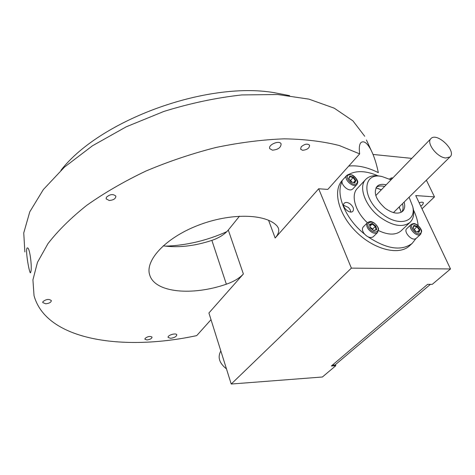 <?xml version="1.0" encoding="UTF-8"?>
<svg xmlns="http://www.w3.org/2000/svg" width="475" height="475" viewBox="0 0 475 475"><rect width="100%" height="100%" fill="white"/><g stroke="black" fill="none" stroke-linecap="round" stroke-linejoin="round"><path stroke-width="0.71" d="M366.445 140.024L371.117 150.225C367.353 143.094 364.01 140.505 361.089 142.464C359.373 144.067 358.892 147.879 359.658 153.882L339.405 145.558C323.327 141.437 304.95 139.193 284.282 138.831C262.562 139.644 239.792 142.53 215.971 147.476C191.995 153.585 168.655 161.441 145.938 171.042C124.076 181.462 104.363 192.88 86.806 205.289C70.834 217.995 57.873 230.803 47.933 243.699L37.442 262.408L32.923 279.882L34.028 295.628C46.277 340.527 123.245 351.458 196.727 335.605L211.013 319.675M371.117 150.225C374.057 156.127 376.461 163.596 378.338 172.645C367.644 167.289 357.776 165.098 348.721 166.078M364.735 136.289L352.931 120.864L334.252 108.181L308.922 99.133L277.673 94.525L241.811 94.935C216.137 97.773 190.143 103.277 163.828 111.453L126.225 126.813L92.512 145.76L64.481 167.099L43.368 189.537L29.777 211.832L23.75 232.922L24.866 251.987M31.059 270.916L30.501 272.834C29.201 273.303 24.718 247.166 27.473 247.938C29.64 247.285 31.944 265.282 31.059 270.916M163.186 245.83C178.196 247.944 194.429 246.127 211.88 240.38L226.355 284.192C233.807 281.604 239.483 278.196 243.378 273.98L208.911 312.983L231.224 384.037L351.375 268.132L318.678 188.765L327.809 189.406L359.658 153.882M239.513 216.155L228.297 230.037C224.598 234.401 219.129 237.85 211.88 240.38M422.002 208.786L434.494 196.882L415.738 195.569L450.502 268.957L432.274 284.335L427.559 284.359L331.342 366.005L335.807 365.697L322.406 376.996L231.224 384.037M426.378 180.167L434.494 196.882M373.041 154.458L411.789 158.377M351.375 268.132L450.502 268.957M335.415 364.657L335.807 365.697M272.43 150.177C278.101 149.649 280.992 147.559 281.105 143.901C279.597 139.828 267.71 144.839 269.764 148.681L272.43 150.177M170.608 338.301C174.42 337.755 176.474 336.597 176.777 334.827C176.249 332.542 167.176 335.279 168.126 337.44L170.608 338.301M147.012 339.952C150.13 339.518 151.81 338.58 152.047 337.137C150.237 335.938 147.939 336.33 145.148 338.313L144.875 339.209L147.012 339.952M45.713 303.786C49.257 303.406 51.14 302.349 51.353 300.604C48.978 298.787 46.164 299.137 42.922 301.655L42.744 302.569L45.713 303.786M109.191 200.474C113.513 200.153 115.74 198.71 115.87 196.157C113.181 193.764 110.028 194.132 106.4 197.268L106.133 198.847L109.191 200.474M302.581 150.29C307.141 149.833 309.48 148.141 309.599 145.213C307.396 143.408 304.594 143.943 301.197 146.822L300.598 149.192L302.581 150.29M268.559 220.246L275.156 238.017C278.409 234.27 279.448 230.886 278.285 227.863L277.062 226.005C266.018 213.578 230.363 212.658 197.772 225.465C165.104 238.141 144.542 260.834 149.809 275.274C155.272 292.873 192.577 295.973 226.355 284.192M275.156 238.017L318.678 188.765M420.713 206.073L422.631 204.761L423.445 202.789C422.786 201.976 421.367 201.994 419.182 202.831M165.419 246.145C186.135 245.492 206.607 240.665 226.83 231.663M289.578 95.635L274.146 92.655C206.382 81.053 99.619 120.27 60.925 170.359M413.63 211.31L413.648 214.296M378.527 230.589C388.182 235.125 395.657 235.256 400.947 230.981L401.387 230.559M365.53 179.645L357.568 188.165C350.479 194.703 354.968 211.381 367.407 222.739M413.476 209.974C416.112 215.371 417.662 220.56 418.137 225.554M415.952 238.563L412.098 243.467C401.345 251.281 386.733 249.108 368.256 236.954M364.539 234.11C345.432 218.886 335.338 194.352 342.048 181.723M348.793 174.42C356.577 170.299 366.326 170.774 378.029 175.839M350.324 204.024C353.364 206.768 354.196 209.19 352.818 211.298C349.76 214.724 340.836 206.209 344.286 203.169C345.794 201.982 347.807 202.273 350.324 204.024M409.931 245.456L409.236 246.098C398.572 255.77 373.76 249.446 356.042 231.699C338.194 214.077 332.452 190.226 342.499 180.173M350.841 212.016L350.128 209.701L348.401 207.474L343.603 205.265M391.014 179.829L382.256 176.617C362.158 171.54 361.315 198.598 382.387 214.035C398.685 227.098 416.462 222.062 412.733 206.536L409.082 197.208M386.169 184.834C382.25 183.855 379.234 184.342 377.12 186.295C373.136 192.47 375.838 199.809 385.213 208.311C392.522 213.459 398.311 214.468 402.58 211.339C404.73 209.22 405.234 206.144 404.106 202.107M384.596 186.461C381.17 185.594 378.397 185.879 376.289 187.316M401.814 211.939C403.228 209.819 403.447 207.07 402.485 203.698M401.185 212.307L399.22 206.922M381.407 189.745L375.933 187.94M380.487 176.255L379.958 176.142C373.92 175.026 369.259 176.041 365.958 179.182C358.008 186.319 364.972 206.019 380 217.194C392.582 226.023 402.551 227.78 409.913 222.46C413.244 219.302 414.372 214.771 413.286 208.875L412.787 206.768M226.456 368.861C219.266 363.149 217.396 357.188 220.839 350.972M445.805 157.997C437.077 157.54 425.808 142.613 431.009 138.534C436.988 131.937 456.95 151.24 449.985 156.922L445.805 157.997M353.447 177.092L355.912 180.518L354.754 182.922L351.114 181.889L348.644 178.446L349.82 176.053L353.447 177.092L353.097 177.597L349.855 176.664L348.846 178.725M352.818 188.925L351.559 189.703C347.124 191.354 339.477 182.732 342.778 179.829L346.708 175.489M349.814 180.078L350.609 180.304L353.097 177.597L355.294 180.654L355.912 180.518M353.525 182.572L355.294 180.654L354.267 182.786M350.609 180.304L351.91 182.115M349.82 176.053L349.855 176.664M415.494 231.444L412.947 227.941L413.891 225.388L417.365 226.32L419.906 229.799L418.98 232.364L415.494 231.444M416.278 238.302L415.441 238.83C411.136 240.843 403.18 231.325 406.832 228.57L411.113 224.521M415.488 231.432L418.457 232.222L419.282 229.93L417.014 226.824L413.915 225.993L413.113 228.172M417.181 231.883L419.906 229.799M413.885 229.229L414.319 229.348L417.365 226.32M414.319 229.348L415.928 231.551M418.98 232.364L418.457 232.222M413.891 225.388L413.915 225.993M430.415 284.341L335.035 364.984L332.328 365.168M369.431 224.408L372.222 223.446L375.838 226.082L376.681 229.698L373.896 230.678L370.262 228.03L369.431 224.408L370.292 228.053M373.291 236.704L373.178 236.811C370.363 238.402 367.282 237.239 363.939 233.332C362.158 230.589 361.95 228.433 363.304 226.872L367.472 222.68M369.883 226.26L372.073 224.075L369.58 224.93M370.096 227.175L372.655 229.045L375.298 226.427L372.073 224.075L372.222 223.446M373.647 230.5L376.052 229.651L375.298 226.427L375.838 226.082M372.655 229.045L372.857 229.924M376.681 229.698L376.052 229.651M228.297 230.037L243.378 273.98M400.609 210.271L399.053 207.082M381.253 189.911L377.999 188.462M348.929 174.818C353.673 173.44 360.43 182.816 355.644 184.169C350.883 185.606 344.072 176.083 348.929 174.818M356.903 184.526L356.808 184.632C353.442 188.533 342.98 178.849 346.803 175.382L348.264 174.527L351.803 174.889C354.968 175.833 357.895 180.981 357.532 181.076C358.031 181.646 357.788 182.828 356.808 184.632L352.717 189.032M390.462 179.544L392.54 178.256M389.785 178.885L389.874 178.796C390.818 178.012 391.798 177.739 392.801 177.982M419.9 233.629C415.524 235.339 408.5 225.672 412.971 224.135C417.329 222.49 424.3 232.008 419.9 233.629M419.882 234.739C415.577 236.734 407.562 227.175 411.207 224.426C413.161 223.482 414.473 223.303 415.156 223.891C418.695 224.812 421.937 230.132 421.64 231.373L420.624 234.294L419.882 234.739M420.719 234.205L416.183 238.391M369.247 228.38C364.77 222.116 372.465 219.527 376.835 225.738C381.336 231.931 373.694 234.68 369.247 228.38M368.244 229.045C366.451 226.29 366.231 224.129 367.579 222.567C369.669 221.481 371.064 221.237 371.765 221.849C375.042 222.502 378.777 227.715 378.545 229.294L377.518 232.56C374.704 234.139 371.61 232.97 368.244 229.045M377.631 232.453L373.178 236.811M149.447 274.01L149.809 275.274M361.089 142.464L360.739 142.856M409.236 246.098L412.098 243.467M400.947 230.981L409.913 222.46M382.256 176.617L379.958 176.142M412.733 206.536L413.286 208.875M430.843 138.706L375.79 195.546M449.985 156.922L393.448 212.598"/></g></svg>

